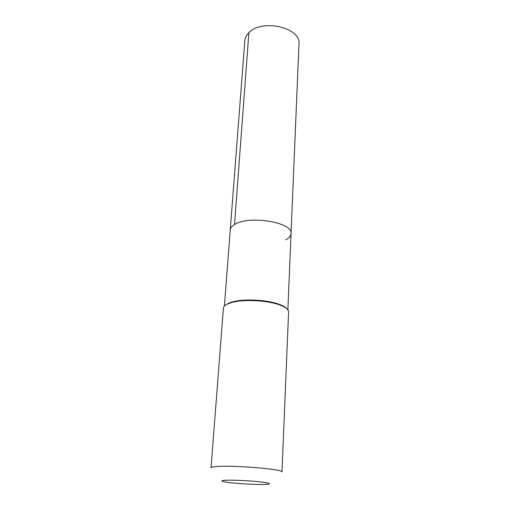 <?xml version="1.0" encoding="UTF-8"?>
<svg xmlns="http://www.w3.org/2000/svg" width="510" height="510" viewBox="0 0 510 510"><rect width="100%" height="100%" fill="white"/><g stroke="black" fill="none" stroke-linecap="round" stroke-linejoin="round"><path stroke-width="0.76" d="M285.676 239.847C289.087 238.081 290.878 236.009 291.044 233.625C293.454 222.379 248.568 214.914 234.523 224.547C231.846 226.185 230.418 228.002 230.246 230.01C230.418 228.002 231.846 226.185 234.523 224.547C248.568 214.914 293.454 222.379 291.044 233.625L298.968 43.943C301.327 27.667 261.764 18.475 248.88 32.723L234.523 224.547M286.779 308.671C285.492 307.186 283.152 305.796 279.754 304.495C268.273 299.931 245.004 298.548 233.07 301.722L228.639 303.176L225.598 305.031M223.412 308.091C223.552 306.491 225.037 305.063 227.862 303.801L232.401 302.315C244.653 299.064 268.566 300.486 280.341 305.165C285.861 307.32 288.609 309.583 288.59 311.961L281.973 472.005C284.459 469.245 231.342 464.846 215.615 466.605C212.613 466.886 211.083 467.281 211.032 467.791L223.412 308.091M265.786 484.417C256.377 484.927 230.934 483.295 223.973 481.72C220.843 481.032 221.219 480.554 225.088 480.286C231.189 479.91 246.056 480.49 257.053 481.555C268.617 482.779 272.091 483.697 267.469 484.302L265.786 484.417M224.387 306.064L244.838 40.73C245.074 37.829 246.426 35.158 248.88 32.723M287.857 309.831L291.044 233.625M233.07 301.722L232.401 302.315M279.754 304.495L280.341 305.165"/></g></svg>
